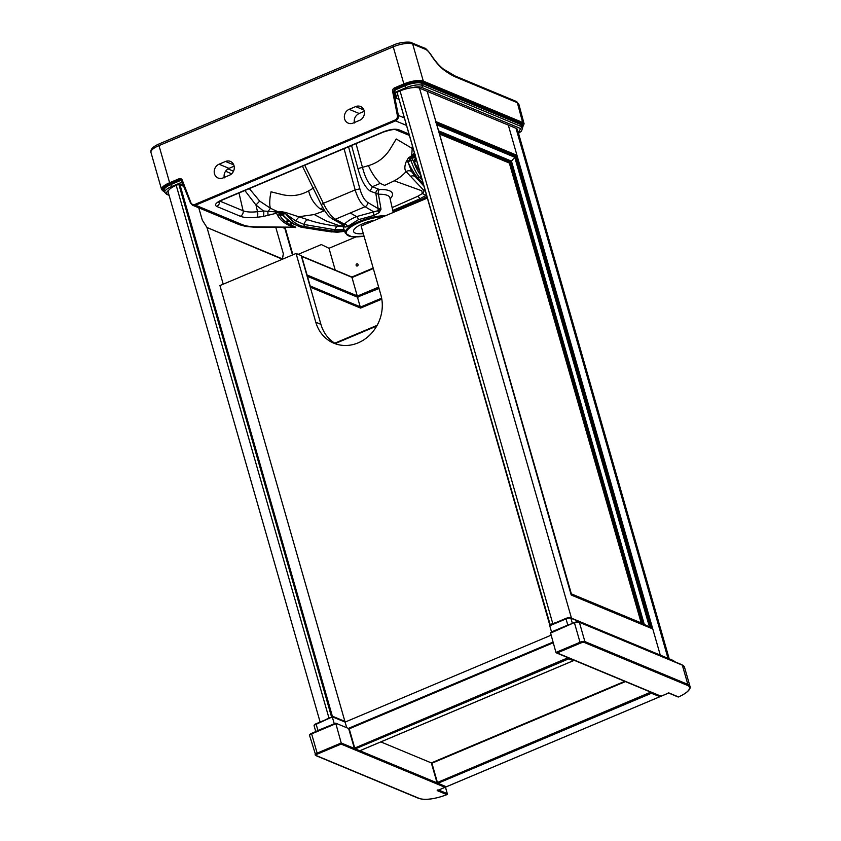 <?xml version="1.0" encoding="UTF-8"?>
<svg xmlns="http://www.w3.org/2000/svg" width="841" height="841" viewBox="0 0 841 841"><rect width="100%" height="100%" fill="white"/><g stroke="black" fill="none" stroke-linecap="round" stroke-linejoin="round"><path stroke-width="1.26" d="M346.713 727.717L345.094 722.083L551.013 635.228L345.094 722.083L219.932 285.572L296.064 253.467L301.204 255.601L320.915 324.342A37.614 33.325 -67.4 0 0 336.484 344.158M296.064 253.467L315.774 322.208A37.614 33.325 -67.4 0 0 333.856 343.202A37.614 33.325 -67.4 0 0 370.545 334.298A37.614 33.325 -67.4 0 0 380.836 294.76L361.125 226.019L427.354 198.087M275.806 227.438L283.375 253.845L282.376 259.238L206.97 227.501L223.222 284.184L206.97 227.501L202.292 220.111L206.97 227.501L282.25 258.828L283.375 253.845L275.806 227.438M198.77 207.811L202.292 220.111L198.77 207.811M184.19 186.555L178.818 184.253L176.211 185.346L328.978 718.098A15.043 4.668 164 0 0 325.53 719.77M332.353 716.175L179.985 184.799L178.818 184.253L331.575 716.995L332.353 716.175L344.905 721.389M320.127 722.051L168.189 192.169A15.043 4.668 -16 0 1 176.211 185.346M331.848 717.11L328.978 718.098M668.006 658.324L516.017 128.295L508.3 125.078L516.973 155.322L435.89 121.598L435.754 122.691M571.701 595.228L652.784 628.952L651.617 628.406L652.784 628.952L660.28 655.107L516.973 155.322L516.195 156.153L516.973 155.322L508.3 125.078L427.217 91.354L571.176 594.944M650.713 627.828L515.544 156.426L516.195 156.153L651.544 628.174M439.496 133.992L509.341 163.049L510.771 161.945L438.949 132.069M644.311 624.506L511.444 161.125L510.771 161.945L643.312 624.085M436.321 122.923L516.195 156.153L514.766 157.256L436.878 124.846M644.521 625.231L649 627.113L646.792 625.536L571.46 594.198M649.567 627.344L514.766 157.256L511.444 161.125L515.544 156.426L436.5 123.543M516.017 128.295A15.043 4.668 -16 0 1 517.467 129.63L669.215 658.829M397.309 93.141L550.203 624.789L397.309 93.141L397.446 92.047L400.043 90.944A15.043 4.668 -16 0 1 419.491 88.137L571.481 618.167M556.784 622.235A15.043 4.668 164 0 0 552.81 623.696L549.678 624.516L550.477 624.905M435.89 121.598L427.217 91.354L419.491 88.137M439.317 133.372L509.993 162.776L509.341 163.049L641.21 622.929L571.365 593.872L641.305 623.255M438.592 130.818L511.444 161.125L510.781 161.903L438.928 132.016M642.135 623.602L509.993 162.776L510.771 161.945L643.281 624.075M550.424 633.178L574.624 622.466A3.007 0.936 -16 0 1 578.513 621.909A0.757 0.662 112.6 0 1 579.365 622.319L584.884 641.567L687.843 684.395A22.57 6.991 -16 0 1 690.009 686.414L684.49 667.165A22.57 6.991 164 0 0 682.324 665.147L579.365 622.319A3.763 1.167 164 0 0 574.498 623.023L580.017 642.272L555.943 652.427L661.037 696.201L668.847 692.91L678.487 696.926A21.813 6.76 164 0 0 687.381 685.362L584.421 642.524A3.007 0.936 164 0 0 580.532 643.092L557.11 652.973L555.943 652.427L550.456 632.621L574.466 622.54M335.696 723.733L311.622 733.888L317.141 753.137L341.215 742.981L335.727 723.176L348.868 728.611M380.847 741.909L431.559 763.008M661.037 696.201L660.511 695.928L661.037 696.201M668.847 692.91L668.322 692.637L668.847 692.91M354.345 748.448L341.215 742.981L341.089 744.085L317.656 753.957A3.007 0.936 164 0 0 316.342 755.596L419.302 798.424A21.813 6.76 164 0 0 446.844 794.619L437.204 790.603L445.005 787.313L341.089 744.085M445.783 786.482L445.005 787.313L445.783 786.482M437.972 789.783L437.204 790.603L437.972 789.783M379.039 288.484L357.436 297.094L360.589 308.09L310.255 287.159M569.862 624.432A3.763 1.167 164 0 0 567.791 625.084L551.528 631.938L549.751 625.757L565.982 618.408M345.094 722.083L332.458 716.847L316.153 724.269L317.93 730.461A3.763 1.167 164 0 0 316.405 731.323M334.466 723.712L317.93 730.461M334.203 723.596L332.426 717.415M552.989 642.103L348.374 728.401M321.346 244.563L298.177 254.339L321.346 244.563L328.978 248.284L335.233 270.098L328.978 248.284L321.346 244.563M355.806 236.973L328.978 248.284L355.806 236.973M356.121 265.346A1.125 0.999 -67.4 0 0 358.077 264.526A1.125 0.999 -67.4 0 0 356.426 264.158A1.125 0.999 -67.4 0 0 356.121 265.346M358.108 264.757A1.125 0.999 -67.4 0 0 357.688 265.777M234.008 165.603A7.527 6.665 -67.4 0 0 230.381 161.398A7.527 6.665 -67.4 0 0 225.525 161.472L219.017 164.216A7.527 6.665 -67.4 0 0 214.487 173.835A7.527 6.665 -67.4 0 0 218.103 178.029A7.527 6.665 -67.4 0 0 222.96 177.966L229.467 175.222A7.527 6.665 -67.4 0 0 234.008 165.603M344.621 118.949A7.527 6.665 -67.4 0 0 348.237 123.143A7.527 6.665 -67.4 0 0 353.094 123.08L359.601 120.337A7.527 6.665 -67.4 0 0 364.142 110.718A7.527 6.665 -67.4 0 0 360.526 106.513A7.527 6.665 -67.4 0 0 355.659 106.586L349.152 109.33A7.527 6.665 -67.4 0 0 344.621 118.949M392.127 207.611L417.62 196.363L422.329 193.588C423.959 192.137 424.348 190.949 423.517 190.034L406.077 171.606C404.416 169.483 404.468 166.15 406.245 161.588L408.453 157.866L411.648 155.732L412.227 148.458L413.078 148.31M406.708 160.852A4.51 1.756 30.7 0 1 408.474 161.44L410.997 160.61L410.187 158.36L408.001 162.145L411.775 171.837C410.082 170.471 408.179 170.397 406.077 171.606C402.881 175.222 398.939 178.292 394.261 180.815L421.793 190.781L422.329 193.588L426.156 195.259L419.88 198.833L392.768 210.429M394.261 180.815L384.684 185.388L380.279 183.422L372.416 186.67C368.421 183.874 365.099 177.44 362.46 167.359L368.8 165.519C377.598 162.86 384.579 157.582 389.761 149.687L396.248 138.996L412.227 148.458L412.342 145.735M393.231 212.479L389.909 197.887A26.891 8.336 164 0 0 378.439 194.271A3.763 2.239 88 0 1 379.449 189.551L372.416 186.67L370.093 191.065L378.439 194.271L381.005 209.188L379.06 212.71L373.856 215.443L358.455 219.659L347.575 226.523L344.863 227.133L343.128 224.904M374.76 220.268A17.304 5.361 164 0 0 362.818 223.706A17.304 5.361 164 0 0 353.588 231.559A17.304 5.361 164 0 0 363.312 233.619M380.279 183.422C375.359 178.439 371.417 172.5 368.442 165.624M518.487 133.204L520.516 128.526L421.446 87.317A11.28 3.501 164 0 0 411.922 87.748M354.366 122.996C353.725 118.739 355.312 115.564 359.128 113.472L364.279 111.296M224.232 177.882C223.59 173.624 225.178 170.45 228.994 168.358L234.145 166.182M522.503 127.191L522.198 123.417L422.865 82.092A14.286 4.426 164 0 0 404.395 84.762L395.039 88.704L404.71 84.899A13.54 4.194 -16 0 1 422.214 82.365L521.325 123.595L522.282 126.35M406.508 125.414L395.554 120.852L195.543 205.204L242.166 224.6C245.677 226.061 250.544 226.818 256.757 226.881L293.383 227.186C285.257 224.179 279.948 220.132 277.446 215.044L276.489 213.215L262.876 216.579A4.51 2.05 -96.4 0 0 263.527 211.007L278.182 212.058A4.51 1.251 113.1 0 1 278.339 211.953L281.083 211.585L285.593 212.479L307.974 219.764C317.351 223.107 327.99 224.968 337.504 226.313L342.918 226.271M219.543 201.441A4.51 3.995 112.6 0 1 216.673 206.423C214.161 204.868 215.906 202.692 221.919 199.906L383.065 131.942C389.698 129.398 394.871 128.652 398.592 129.693A4.51 3.995 112.6 0 1 395.69 129.745L409.388 135.443M322.807 207.622L320.095 208.81L324.437 210.797L314.282 214.55L299.154 216.694L295.59 220.836L285.625 213.751L281.031 212.836L282.765 214.686L284.731 213.625A4.51 0.82 -79.1 0 0 284.679 212.31M342.834 226.029L339.102 225.651L326.56 221.078L314.282 214.55M383.065 131.942A4.51 1.556 67.1 0 0 383.643 131.974L222.497 199.937A4.51 1.556 -112.9 0 1 221.919 199.906M383.643 131.974L383.643 131.974C390.634 129.798 394.65 129.062 395.69 129.745M351.57 145.504L357.94 168.599C361.01 179.785 365.068 187.28 370.093 191.065M348.563 146.765L359.853 188.815C361.83 195.627 364.405 200.137 367.58 202.355L378.135 208.589L375.916 193.766A3.763 3.311 114.5 0 1 378.208 189.383M378.135 208.589L381.005 209.188L377.83 210.744A3.763 3.227 -59.5 0 0 378.135 208.589M343.233 224.968L344.368 224.19C347.081 221.425 351.128 218.881 356.542 216.579L377.83 210.744A3.007 1.577 -138 0 0 379.06 212.71M373.856 215.443A3.007 0.694 -98.4 0 1 373.709 211.816L365.078 206.728C361.231 204.226 357.919 198.623 355.154 189.919L359.853 188.815M357.94 168.599L362.46 167.359L356.037 143.611M416.211 159.243L413.152 156.132L415.328 156.174M394.303 93.34L395.291 93.256A6.013 5.33 112.6 0 1 397.909 91.112L405.825 87.779A12.783 3.963 -16 0 1 422.35 85.393L421.762 83.322A12.783 3.963 164 0 0 405.236 85.719L395.88 89.661A1.503 1.335 -67.4 0 0 394.934 91.469L396.143 98.166L393.63 91.406L398.361 115.448L404.374 117.94M522.198 123.417A0.757 0.662 -67.4 0 0 522.65 122.45L524.111 123.827L518.802 104.084L517.341 102.686L456.211 77.256A2.26 1.997 -67.4 0 0 455.128 75.995L443.48 69.109C439.391 66.029 435.123 61.078 430.666 54.245A2.26 0.967 -32.9 0 1 430.729 54.644A14.108 4.857 67.1 0 0 425.546 49.367L412.679 44.005L423.317 81.125L522.65 122.45L517.341 102.686A2.26 1.997 -67.4 0 0 516.258 101.425L518.802 104.084M421.446 87.317A1.503 1.335 112.6 0 0 422.35 85.393L521.42 126.602L522.66 127.79L522.103 125.708L520.873 124.552L421.762 83.322A0.757 0.662 112.6 0 1 422.214 82.365M522.66 127.79L521.441 131.175L518.529 133.32M415.212 154.702L413.73 155.217A4.51 2.88 -90.3 0 0 413.152 156.132A4.51 3.438 115.8 0 0 411.943 158.592L411.091 157.446L410.187 158.36A4.51 1.808 27.7 0 0 408.453 157.866M419.648 171.228L411.943 158.592A4.51 3.511 104.4 0 1 413.73 155.217L411.995 155.627A4.51 2.87 107.6 0 0 411.091 157.446A4.51 2.817 94.9 0 1 411.648 155.732A4.51 2.901 -177.3 0 1 411.995 155.627L414.403 152.925M414.834 154.418A4.51 1.314 -111.7 0 1 413.961 153.346M415.643 158.476A4.51 3.774 148.5 0 0 413.888 162.397C416.453 168.883 418.807 173.183 420.942 175.306M426.913 196.552L420.773 199.874L393.031 211.575M344.453 230.686L334.108 231.149L303.317 226.397C297.493 225.356 291.596 221.141 285.625 213.751A4.51 0.757 -79.1 0 0 285.593 212.479M281.083 211.585A4.51 0.683 -76.9 0 1 281.031 212.836C280.021 212.1 279.675 212.069 280 212.731L281.83 214.781A1.882 0.589 -43 0 0 281.872 214.865A1.882 0.589 -43 0 0 282.765 214.686C289.357 221.719 295.769 225.861 302.003 227.102L332.773 231.864L344.642 231.233M393.157 212.163L427.133 197.33M406.245 161.588A4.51 1.808 30.4 0 1 408.001 162.145C412.164 170.292 415.486 175.59 417.966 178.04L423.191 183.58M422.171 180.037L419.648 177.483C416.989 174.739 414.108 169.115 410.997 160.61A1.882 0.852 -19.9 0 0 412.553 159.643A4.51 3.648 126 0 1 414.035 156.678M416.348 177.829L423.917 186.103M411.775 171.837L416.158 177.661A1.882 1.756 -45.7 0 0 417.966 178.04L419.648 177.483A1.882 1.756 -45.7 0 0 420.963 175.822M268.006 215.748L267.869 211.722L270.455 208.242C269.646 206.192 269.53 202.397 270.119 196.857L271.023 191.811L282.881 194.765C291.985 196.636 300.458 195.396 308.3 191.033L308.615 190.854C310.466 198.213 314.292 204.195 320.095 208.81M244.847 190.508L255.969 205.015L259.669 201.083L270.455 208.242L278.339 211.953A4.51 4.163 -4.2 0 1 280 212.731A4.51 3.9 -18.6 0 0 278.182 212.058L276.489 213.215A4.51 1.787 65.9 0 1 274.965 211.964M328.621 231.496L315.838 229.593M256.757 226.881A4.51 2.965 -89.5 0 1 255.538 227.27L293.383 227.186A4.51 3.974 111.5 0 1 295.412 226.902C287.38 223.937 282.124 219.943 279.643 214.897L283.123 215.412M255.969 205.015L257.514 211.68L263.527 211.007L255.969 205.015M219.469 200.936L243.112 210.776L238.991 192.978M240.316 216.253A4.51 3.995 112.6 0 0 243.112 210.776C246.455 212.09 251.259 212.384 257.514 211.68A4.51 2.05 83.6 0 1 256.873 217.251C249.504 218.05 243.985 217.714 240.316 216.253L216.673 206.423M367.58 202.355A3.763 3.227 -59.5 0 1 365.078 206.728L335.433 219.228A3.763 3.206 -61 0 1 332.763 219.154L332.763 219.154C329.704 217.01 327.349 215.853 321.357 204.878A3.763 0.547 -26.1 0 1 323.375 203.322C327.065 211.28 331.764 216.999 335.433 219.228L344.368 224.19A3.007 2.365 44 0 1 347.575 226.523M343.612 225.178L343.706 225.23A3.007 2.702 122.5 0 0 343.696 225.23A3.007 2.702 122.5 0 0 343.654 225.199L332.763 219.154M344.863 227.133A3.007 2.702 122.5 0 0 343.706 225.23M308.615 190.854L313.924 187.827M259.669 201.083L249.346 188.615M285.477 221.74L289.136 221.446M295.738 227.606L295.412 226.902M281.977 214.854L278.76 212.815L279.643 214.897L277.446 215.044M279.895 215.307L281.146 215.128M280.926 213.845A4.51 3.869 -41.5 0 0 278.76 212.815A4.51 4.268 0.7 0 0 277.488 212.678A4.51 4.142 -40.8 0 1 280.926 213.845L291.764 223.275L301.183 227.238A1.882 1.514 -80 0 0 302.003 227.102L303.317 226.397A1.882 1.514 -80 0 0 304.337 224.515L295.59 220.836M344.011 229.414L335.054 229.761L304.337 224.515A4.51 3.553 -71.8 0 1 307.974 219.764M281.062 213.992A4.51 3.669 -52.7 0 0 279.464 213.435M183.023 183.496L182.781 182.854M315.774 322.208L320.915 324.342M376.736 326.045L335.328 343.506M334.844 343.212L377.104 325.383M284.857 228.426L282.608 227.49M552.81 623.696L400.043 90.944M354.366 748.311L349.215 728.821L354.734 748.059L568.074 657.736M553.178 642.797L349.215 728.821L553.052 642.345M573.352 660.648L568.684 658.871L355.259 748.889L359.759 750.761L573.184 660.753A0.757 0.662 112.6 0 0 573.667 660.069M568.537 657.935L568.684 658.871A0.757 0.662 -67.4 0 0 569.157 658.188M355.259 748.889L354.334 748.406A0.757 0.757 0 0 0 354.765 748.889A0.757 0.662 -67.4 0 0 355.259 748.889M359.916 750.698L359.759 750.761A0.757 0.662 112.6 0 1 359.275 750.771L354.765 748.889A0.757 0.662 -67.4 0 1 354.408 748.469L348.815 729.158A0.757 0.757 0 0 1 349.246 728.253L553.042 642.303M348.857 729.042A0.757 0.662 112.6 0 1 349.173 728.359M437.047 782.708L431.906 763.218L437.425 782.466L650.766 692.143M625.431 681.599L431.906 763.218L624.831 681.347M659.901 696.653L651.365 693.278L437.94 783.286L446.308 786.766L659.733 696.758A0.757 0.662 112.6 0 0 660.217 696.075M651.228 692.332L651.365 693.278A0.757 0.662 -67.4 0 0 651.849 692.595M437.94 783.286L437.026 782.803A0.757 0.757 0 0 0 437.457 783.297A0.757 0.662 -67.4 0 0 437.94 783.286M446.466 786.703L446.308 786.766A0.757 0.662 112.6 0 1 445.825 786.777L437.457 783.297A0.757 0.662 -67.4 0 1 437.099 782.876L431.507 763.554A0.757 0.757 0 0 1 431.938 762.661L624.768 681.326M431.549 763.439A0.757 0.662 112.6 0 1 431.864 762.766M359.885 750.75L437.783 783.16M687.381 685.362A0.757 0.662 112.6 0 0 687.843 684.395L682.324 665.147A0.757 0.662 112.6 0 0 681.956 664.737L578.997 621.898L574.529 622.466L550.456 632.621M335.727 723.176L311.622 733.888A3.763 1.167 164 0 0 309.614 735.602C309.309 734.729 309.993 733.972 311.654 733.331L335.664 723.249M438.634 790.046L447.296 793.662L445.572 787.639M315.501 755.176A3.763 1.167 -16 0 1 315.133 754.84A3.763 1.167 -16 0 1 317.141 753.137L317.656 753.957M580.532 643.092L580.017 642.272A3.763 1.167 -16 0 1 584.884 641.567A0.757 0.662 112.6 0 1 584.421 642.524M678.004 696.937A0.757 0.757 0 0 0 678.592 696.926L678.487 696.926A0.757 0.662 112.6 0 1 678.004 696.937L668.648 693.037M316.342 755.596A0.757 0.662 112.6 0 1 315.859 755.596L309.614 735.602M419.302 798.424A0.757 0.662 112.6 0 1 418.818 798.435L315.859 755.596M418.818 798.435C425.651 800.369 435.028 799.108 446.939 794.629A0.757 0.757 0 0 0 447.37 793.725L447.296 793.662A0.757 0.662 112.6 0 1 446.844 794.619L447.002 794.535M445.499 787.134L447.328 793.841M357.961 297.378L307.449 276.363L310.203 285.982L360.715 306.997L381.646 298.177M307.154 276.332L307.449 276.363A0.757 0.662 -67.4 0 0 307.081 275.943L357.698 296.999L378.913 288.032M381.814 299.144L360.589 308.09M310.108 286.634A0.757 0.662 112.6 0 0 310.203 285.982L309.909 285.961M373.32 268.552L351.99 277.551M357.267 296.127L378.65 287.107M351.853 277.099L373.194 268.1M357.267 296.053L351.99 277.372A0.757 0.757 0 0 0 351.559 276.889A0.757 0.662 -67.4 0 1 351.916 277.309L301.73 256.421L307.049 274.986L357.246 295.864L351.969 277.467M357.057 296.726A0.757 0.757 0 0 0 357.32 295.937L357.246 295.864A0.757 0.662 -67.4 0 1 356.994 296.705M301.435 256.4L301.73 256.421A0.757 0.662 -67.4 0 0 301.32 255.99A0.757 0.757 0 0 0 301.32 255.99L351.559 276.889M306.954 275.638A0.757 0.662 -67.4 0 0 307.049 274.986L306.755 274.954M567.791 625.084L566.025 618.892L549.751 625.757M675.018 661.846A15.043 4.668 164 0 0 673.841 661.026L570.881 618.188A3.763 1.167 -16 0 0 566.025 618.892L566.14 618.335A3.007 0.936 164 0 1 570.03 617.778A0.757 0.662 112.6 0 1 570.881 618.188L572.374 623.37M332.458 716.847L316.184 723.712L332.395 716.921M673.946 661.404L673.841 661.026A0.757 0.662 -67.4 0 0 673.483 660.606L675.291 662.361M316.184 723.712L316.153 724.269A3.763 1.167 -16 0 0 314.156 725.983C313.851 725.11 314.523 724.353 316.184 723.712M285.099 227.512L292.92 254.791M292.521 254.96L284.647 227.512M292.374 223.653L290.05 224.631M289.514 224.358L291.89 223.359M225.525 161.472L233.766 164.899M379.449 189.551A30.518 9.461 -16 0 1 390.119 198.844M364.037 236.163L351.612 236.752L345.378 233.346A25.693 7.968 -16 0 1 359.044 221.561A25.693 7.968 -16 0 1 385.577 215.706M383.223 216.705A24.936 7.727 164 0 0 359.549 222.35A24.936 7.727 164 0 0 346.271 233.745A24.936 7.727 164 0 0 364.027 236.121M227.985 168.873L233.504 171.249M168.652 190.35A11.28 3.501 164 0 0 167.685 194.334L168.957 194.87M392.642 91.49A3.007 2.67 112.6 0 1 394.513 87.884L403.869 83.942L393.231 46.823L158.981 145.609L169.63 182.739L178.986 178.786A3.007 2.67 112.6 0 1 182.297 180.205L190.875 202.618A3.763 3.332 -67.4 0 0 195.017 204.384L395.039 120.032A3.763 3.332 -67.4 0 0 397.383 115.522L392.642 91.49L393.63 91.406L395.039 88.704L394.513 87.884M164.352 190.949A13.54 4.194 -16 0 1 170.471 183.685L179.501 179.606L170.145 183.559A14.286 4.426 164 0 0 163.9 191.317L164.531 191.58M150.959 152.442A15.043 4.668 164 0 1 158.981 145.609A2.26 0.778 -112.9 0 1 159.075 143.937C152.978 146.607 150.276 149.446 150.959 152.442L161.598 189.561A15.043 4.668 -16 0 1 169.63 182.739L170.145 183.559M393.599 45.162A2.26 0.778 67.1 0 0 393.315 45.141A2.26 0.778 67.1 0 0 393.231 46.823A15.043 4.668 164 0 1 412.679 44.005A2.26 1.997 112.6 0 0 411.596 42.744L424.463 48.105A2.26 1.997 112.6 0 1 425.546 49.367M304.726 165.256L323.375 203.322L339.27 196.626L355.154 189.919L344.074 148.657M262.876 216.579L256.873 217.251M398.592 129.693L408.978 134.013M350.255 212.983L356.542 216.579A3.007 1.041 67.1 0 1 358.455 219.659M363.901 110.013L355.659 106.586M359.128 113.472L349.152 109.33M456.211 77.256A137.482 47.338 -112.9 0 1 444.08 70.087A2.26 1.829 -53.2 0 0 443.48 69.109M444.08 70.087A47.842 16.473 -112.9 0 1 430.729 54.644M406.298 88.841L404.71 84.899M520.516 128.526A1.503 1.335 112.6 0 0 521.42 126.602L520.873 124.552A0.757 0.662 112.6 0 1 521.325 123.595M399.044 99.375L396.143 98.166L397.446 93.803M404.395 84.762L403.869 83.942A15.043 4.668 -16 0 1 423.317 81.125A0.757 0.662 -67.4 0 1 422.865 82.092M397.383 115.522L398.361 115.448A4.51 3.995 112.6 0 1 395.554 120.852L395.039 120.032M417.62 196.363A4.51 1.577 65.7 0 1 419.88 198.833A1.882 0.652 67.1 0 0 420.773 199.874M415.969 177.44A1.882 1.756 -45.7 0 0 416.158 177.661L418.797 180.331M414.403 163.238L416.179 159.296M415.191 176.642A4.51 4.068 -43.7 0 0 410.24 176.631M424.957 189.719A4.51 4.268 -40.7 0 0 423.517 190.034M219.017 164.216L228.994 168.358M170.471 183.685L171.575 186.576L179.49 183.233A6.013 5.33 112.6 0 1 182.644 182.939L182.003 181.267A1.503 1.335 -67.4 0 0 180.342 180.563L170.986 184.505A12.783 3.963 164 0 0 164.163 190.308L164.752 192.368A12.783 3.963 -16 0 1 171.575 186.576L171.974 187.501M190.508 202.923L182.297 180.205M195.017 204.384L195.543 205.204L192.621 205.246L190.497 203.017L180.962 179.585A2.26 1.997 -67.4 0 0 179.501 179.606L178.986 178.786M190.875 202.618L190.497 203.017L192.621 205.246L239.243 224.642A4.51 3.995 -67.4 0 0 242.166 224.6M231.632 173.814L225.556 171.196M334.108 231.149A1.882 1.482 -81.5 0 0 335.054 229.761A4.51 3.543 -82.6 0 1 337.504 226.313M344.673 231.328L337.188 232.242L332.773 231.864M183.443 184.841L183.559 184.883A4.51 3.995 -67.4 0 0 180.678 184.82M397.909 91.112L398.15 91.743M169.094 195.343L166.707 194.355A1.503 1.335 -67.4 0 0 167.685 194.334M179.49 183.233L180.205 184.621M394.934 91.469L393.956 91.543A2.26 1.997 112.6 0 1 395.354 88.841L395.88 89.661M180.342 180.563L179.827 179.743L181.12 179.659M181.919 180.521A2.26 1.997 -67.4 0 0 180.962 179.585M164.594 191.811L163.406 191.317A0.757 0.662 -67.4 0 0 163.9 191.317M334.792 343.181L377.136 325.33M284.773 228.121L283.27 227.501M184.074 186.229L179.385 184.284M397.173 92.825L549.678 624.695M436.037 121.913L571.701 595.039M571.67 594.944L652.185 628.437M359.275 750.771A0.757 0.757 0 0 0 359.853 750.761L573.278 660.753A0.757 0.757 0 0 0 573.741 660.101M445.825 786.777A0.757 0.757 0 0 0 446.403 786.766L659.828 696.758A0.757 0.757 0 0 0 660.29 696.106M660.763 696.306L556.406 652.889M660.921 696.306L668.721 693.005M678.592 696.926C690.493 691.502 690.65 687.391 690.009 686.414M437.509 790.519L445.32 787.229M681.956 664.737L684.49 667.165M378.902 288L357.625 296.968M373.183 268.058L351.822 277.067M673.483 660.606L570.524 617.767L566.046 618.335L549.783 625.199M315.764 731.596L314.156 725.983M284.594 227.512L292.468 254.97M291.848 223.328L289.462 224.337M345.378 233.346L342.287 224.442M411.596 42.744C411.039 41.619 400.179 41.745 393.315 45.141L159.075 143.937M424.463 48.105C425.157 47.758 427.228 49.808 430.666 54.245M455.128 75.995L516.258 101.425M393.178 212.258L427.175 197.488M321.357 204.878L302.424 166.224M295.002 227.448L293.541 227.123M287.023 219.774L287.464 221.12M255.538 227.27L245.919 226.492L239.243 224.642M222.497 199.937L218.408 202.334L218.744 201.493M331.995 232L301.183 227.238M288.516 220.983L284.994 221.351M166.707 194.355L164.752 192.368M163.406 191.317L161.598 189.561M522.534 127.327L524.111 123.827"/></g></svg>
